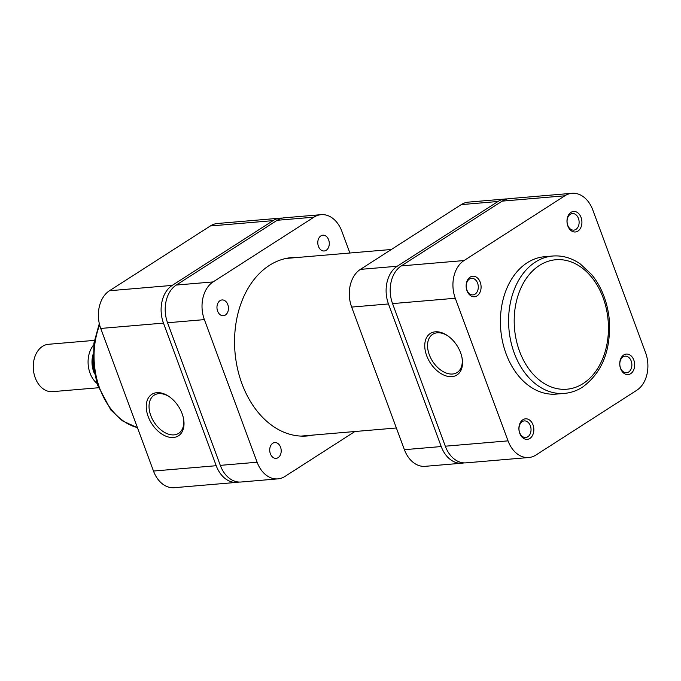 <?xml version="1.0" encoding="UTF-8"?>
<svg xmlns="http://www.w3.org/2000/svg" width="681" height="681" viewBox="0 0 681 681"><rect width="100%" height="100%" fill="white"/><g stroke="black" fill="none" stroke-linecap="round" stroke-linejoin="round"><path stroke-width="1.02" d="M507.268 198.963A28.525 20.626 85.1 0 0 505.217 198.988A28.525 20.626 85.1 0 0 498.041 201.482L397.21 266.245A28.525 20.626 85.1 0 0 388.468 303.947L441.22 446.549A28.525 20.626 85.1 0 0 461.973 463.199A28.525 20.626 85.1 0 0 464.008 462.884M388.468 303.947L351.651 307.08L404.403 449.681L441.22 446.549M351.651 307.08A28.525 20.626 -94.9 0 1 360.394 269.378L397.21 266.245M498.041 201.482L461.224 204.623L360.394 269.378M461.224 204.623A28.525 20.626 -94.9 0 1 468.392 202.129L505.217 198.988M461.973 463.199L425.157 466.332A28.525 20.626 -94.9 0 1 404.403 449.681M220.04 300.644A7.925 5.729 85.1 0 0 217.213 309.753A7.925 5.729 85.1 0 0 223.377 315.737A7.925 5.729 85.1 0 0 225.368 315.048A7.925 5.729 85.1 0 0 228.195 305.931A7.925 5.729 85.1 0 0 222.032 299.946A7.925 5.729 85.1 0 0 220.04 300.644M272.792 443.246A7.925 5.729 85.1 0 0 269.965 452.363A7.925 5.729 85.1 0 0 276.128 458.347A7.925 5.729 85.1 0 0 278.12 457.658A7.925 5.729 85.1 0 0 280.947 448.541A7.925 5.729 85.1 0 0 274.784 442.556A7.925 5.729 85.1 0 0 272.792 443.246M320.879 235.89A7.925 5.729 85.1 0 0 318.044 244.998A7.925 5.729 85.1 0 0 324.216 250.983A7.925 5.729 85.1 0 0 326.208 250.293A7.925 5.729 85.1 0 0 329.034 241.176A7.925 5.729 85.1 0 0 322.871 235.192A7.925 5.729 85.1 0 0 320.879 235.89M313.124 435.074A89.534 64.729 -94.9 0 1 307.097 435.985A89.534 64.729 -94.9 0 1 237.448 368.353A89.534 64.729 -94.9 0 1 269.395 265.386A89.534 64.729 -94.9 0 1 291.902 257.554A89.534 64.729 -94.9 0 1 297.997 257.435M220.303 465.361L257.12 462.229A28.525 20.626 85.1 0 0 277.874 478.871L241.057 482.012A28.525 20.626 -94.9 0 1 220.303 465.361L167.552 322.751A28.525 20.626 -94.9 0 1 176.294 285.05L277.133 220.295A28.525 20.626 -94.9 0 1 284.3 217.801L321.117 214.668A28.525 20.626 85.1 0 0 313.95 217.162L277.133 220.295M257.12 462.229L204.377 319.619L167.552 322.751M277.874 478.871A28.525 20.626 85.1 0 0 285.05 476.377L354.903 431.516M321.117 214.668A28.525 20.626 85.1 0 1 341.871 231.319L349.898 253.017M176.294 285.05L213.11 281.917L313.95 217.162M213.11 281.917A28.525 20.626 85.1 0 0 204.377 319.619M94.37 340.381L48.479 344.288A23.775 17.187 85.1 0 0 35.216 377.785A23.775 17.187 85.1 0 0 52.514 391.66L98.404 387.753M92.965 354.682A21 15.178 85.1 0 0 93.731 371.809A21 15.178 85.1 0 0 94.599 373.886M96.94 383.377A23.775 17.187 -94.9 0 1 90.037 373.111A23.775 17.187 -94.9 0 1 93.672 344.935M94.25 371.937A20.404 14.752 -94.9 0 1 94.106 371.562A20.404 14.752 -94.9 0 1 92.667 358.368M92.659 363.203L93.212 365.799M182.108 413.639A24.652 15.91 57.3 0 1 183.572 418.909A24.652 15.91 57.3 0 1 171.374 437.5A24.652 15.91 57.3 0 1 148.16 416.525A24.652 15.91 57.3 0 1 150.331 395.491A24.652 15.91 57.3 0 1 169.322 396.725A24.652 15.91 57.3 0 1 182.108 413.639M169.799 397.066A22.669 14.633 -122.7 0 0 154.153 395.184A22.669 14.633 -122.7 0 0 150.799 415.589A22.669 14.633 -122.7 0 0 178.66 433.337A22.669 14.633 -122.7 0 0 183.461 418.33M172.208 285.399L273.038 220.644L210.31 225.981L109.479 290.736L172.208 285.399A28.525 20.626 85.1 0 0 163.466 323.1L216.218 465.71A28.525 20.626 85.1 0 0 236.971 482.361A28.525 20.626 85.1 0 0 239.005 482.037M282.266 218.116A28.525 20.626 85.1 0 0 280.206 218.15A28.525 20.626 85.1 0 0 273.038 220.644M236.971 482.361L174.242 487.698A28.525 20.626 -94.9 0 1 153.489 471.048L100.737 328.446A28.525 20.626 -94.9 0 1 109.479 290.736M210.31 225.981A28.525 20.626 -94.9 0 1 217.477 223.487L280.206 218.15M529.835 438.453A10.3 7.448 -94.9 0 1 519.748 433.337A10.3 7.448 -94.9 0 1 522.906 419.726A10.3 7.448 -94.9 0 1 532.993 424.833A10.3 7.448 -94.9 0 1 529.835 438.453M522.208 421.641A8.317 6.018 85.1 0 0 519.245 431.209A8.317 6.018 85.1 0 0 525.715 437.491A8.317 6.018 85.1 0 0 527.801 436.768A8.317 6.018 85.1 0 0 530.771 427.2A8.317 6.018 85.1 0 0 524.302 420.918A8.317 6.018 85.1 0 0 522.208 421.641M477.083 295.843A10.3 7.448 -94.9 0 1 466.996 290.736A10.3 7.448 -94.9 0 1 470.154 277.116A10.3 7.448 -94.9 0 1 480.241 282.232A10.3 7.448 -94.9 0 1 477.083 295.843M469.456 279.031A8.317 6.018 85.1 0 0 466.494 288.599A8.317 6.018 85.1 0 0 472.963 294.89A8.317 6.018 85.1 0 0 475.057 294.158A8.317 6.018 85.1 0 0 478.019 284.59A8.317 6.018 85.1 0 0 471.55 278.308A8.317 6.018 85.1 0 0 469.456 279.031M630.666 373.69A10.3 7.448 -94.9 0 1 620.587 368.583A10.3 7.448 -94.9 0 1 623.745 354.971A10.3 7.448 -94.9 0 1 633.824 360.079A10.3 7.448 -94.9 0 1 630.666 373.69M623.047 356.887A8.317 6.018 85.1 0 0 620.076 366.455A8.317 6.018 85.1 0 0 626.546 372.737A8.317 6.018 85.1 0 0 628.64 372.013A8.317 6.018 85.1 0 0 631.61 362.445A8.317 6.018 85.1 0 0 625.132 356.154A8.317 6.018 85.1 0 0 623.047 356.887M577.914 231.089A10.3 7.448 -94.9 0 1 567.835 225.973A10.3 7.448 -94.9 0 1 570.993 212.361A10.3 7.448 -94.9 0 1 581.072 217.477A10.3 7.448 -94.9 0 1 577.914 231.089M570.295 214.277A8.317 6.018 85.1 0 0 567.324 223.845A8.317 6.018 85.1 0 0 573.794 230.127A8.317 6.018 85.1 0 0 575.888 229.403A8.317 6.018 85.1 0 0 578.859 219.835A8.317 6.018 85.1 0 0 572.38 213.553A8.317 6.018 85.1 0 0 570.295 214.277M426.664 355.669A24.652 15.91 57.3 0 1 428.834 334.635A24.652 15.91 57.3 0 1 447.826 335.861A24.652 15.91 57.3 0 1 460.611 352.775A24.652 15.91 57.3 0 1 462.076 358.053A24.652 15.91 57.3 0 1 449.877 376.644A24.652 15.91 57.3 0 1 426.664 355.669M448.302 336.21A22.669 14.633 -122.7 0 0 432.656 334.328A22.669 14.633 -122.7 0 0 429.302 354.733A22.669 14.633 -122.7 0 0 457.164 372.481A22.669 14.633 -122.7 0 0 461.965 357.474M552.742 256.022L544.562 256.72A68.934 49.841 85.1 0 0 527.23 262.747A68.934 49.841 85.1 0 0 502.638 342.024A68.934 49.841 85.1 0 0 556.258 394.095L564.438 393.397A68.934 49.841 -94.9 0 1 510.818 341.326A68.934 49.841 -94.9 0 1 535.419 262.049A68.934 49.841 -94.9 0 1 552.742 256.022C562.404 255.29 571.563 257.92 580.238 263.913L591.746 274.656C601.255 286.505 607.035 300.866 609.086 317.746C611.555 349.055 602.719 372.175 582.578 387.106C576.918 390.732 570.865 392.826 564.438 393.397M528.788 457.513L466.059 462.85A28.525 20.626 -94.9 0 1 445.306 446.2L392.554 303.598A28.525 20.626 -94.9 0 1 401.296 265.896L502.135 201.133A28.525 20.626 -94.9 0 1 509.303 198.639L572.031 193.302A28.525 20.626 85.1 0 0 564.864 195.796L464.025 260.551A28.525 20.626 85.1 0 0 455.283 298.252L508.035 440.862A28.525 20.626 85.1 0 0 528.788 457.513A28.525 20.626 85.1 0 0 535.964 455.019L636.795 390.264A28.525 20.626 85.1 0 0 645.537 352.554L592.785 209.952A28.525 20.626 85.1 0 0 572.031 193.302M99.647 324.982A68.934 49.841 85.1 0 0 137.417 427.6M163.466 323.1L100.737 328.446M153.489 471.048L216.218 465.71M583.166 383.539A64.976 46.972 85.1 0 0 603.077 297.657A64.976 46.972 85.1 0 0 539.471 265.42A64.976 46.972 85.1 0 0 519.56 351.294A64.976 46.972 85.1 0 0 583.166 383.539M401.296 265.896L464.025 260.551M564.864 195.796L502.135 201.133M445.306 446.2L508.035 440.862M455.283 298.252L392.554 303.598M92.65 363.135L92.956 355.388M99.307 323.586L93.91 343.156L93.552 366.974L97.298 384.527L110.892 410.056L122.401 420.807L137.46 427.719M396.376 427.983L301.002 436.104M391.371 249.484L285.875 258.465"/></g></svg>
